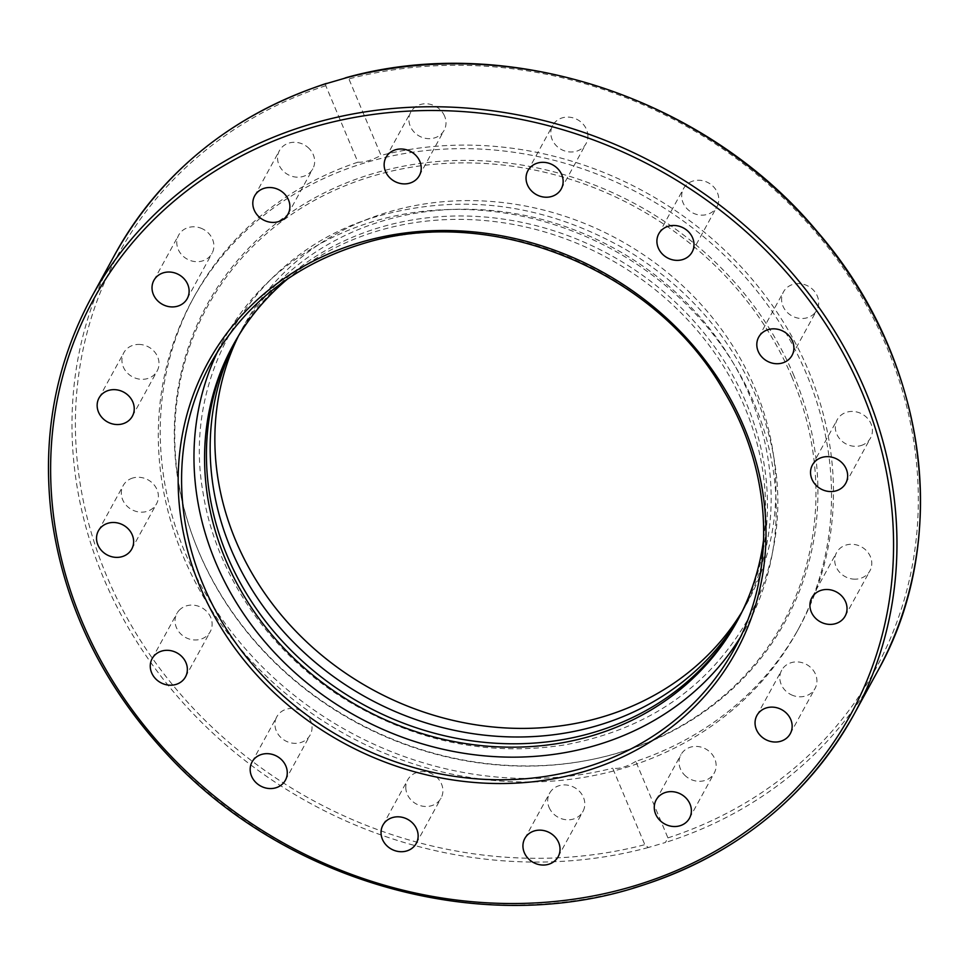 <?xml version="1.0" encoding="UTF-8"?>
<svg xmlns="http://www.w3.org/2000/svg" width="969" height="969" viewBox="0 0 969 969"><rect width="100%" height="100%" fill="white"/><g stroke="black" fill="none" stroke-linecap="round" stroke-linejoin="round"><path stroke-width="0.73" stroke-dasharray="4.84 3.63" d="M740.134 637.65A298.198 266.16 -151.3 0 0 746.639 626.507A298.198 266.16 -151.3 0 0 697.656 316.088A298.198 266.16 -151.3 0 0 374.858 221.041A298.198 266.16 -151.3 0 0 223.548 340.046A298.198 266.16 -151.3 0 0 217.662 351.529M739.831 616.163A287.333 256.47 -151.3 0 0 742.678 611.112A287.333 256.47 -151.3 0 0 695.476 312.006A287.333 256.47 -151.3 0 0 384.439 220.423A287.333 256.47 -151.3 0 0 238.64 335.092A287.333 256.47 -151.3 0 0 235.927 340.216M234.013 343.571A287.333 256.47 28.7 0 1 234.934 341.875A287.333 256.47 28.7 0 1 380.732 227.206A287.333 256.47 28.7 0 1 691.769 318.789A287.333 256.47 28.7 0 1 738.959 617.895A287.333 256.47 28.7 0 1 738.027 619.591M742.024 611.778A287.333 256.47 -151.3 0 0 747.39 602.524A287.333 256.47 -151.3 0 0 700.187 303.418A287.333 256.47 -151.3 0 0 389.15 211.823A287.333 256.47 -151.3 0 0 243.352 326.505A287.333 256.47 -151.3 0 0 238.435 336.001M180.525 609.029A19.005 16.957 -151.3 0 0 176.915 613.401A19.005 16.957 -151.3 0 0 182.766 635.676A19.005 16.957 -151.3 0 0 206.639 636.052A19.005 16.957 -151.3 0 0 210.249 631.667A19.005 16.957 -151.3 0 0 204.398 609.392A19.005 16.957 -151.3 0 0 180.525 609.029M276.371 717.641A19.005 16.957 -151.3 0 0 285.819 741.031A19.005 16.957 -151.3 0 0 310.153 735.023A19.005 16.957 -151.3 0 0 310.589 734.151A19.005 16.957 -151.3 0 0 301.165 710.761A19.005 16.957 -151.3 0 0 276.831 716.745A19.005 16.957 -151.3 0 0 276.371 717.641M405.793 787.3A19.005 16.957 -151.3 0 0 420.134 805.578A19.005 16.957 -151.3 0 0 441.016 798.165A19.005 16.957 -151.3 0 0 442.906 790.789A19.005 16.957 -151.3 0 0 428.564 772.499A19.005 16.957 -151.3 0 0 407.683 779.924A19.005 16.957 -151.3 0 0 405.793 787.3M549.084 807.407A19.005 16.957 -151.3 0 0 565.642 819.677A19.005 16.957 -151.3 0 0 582.926 811.501A19.005 16.957 -151.3 0 0 583.423 797.33A19.005 16.957 -151.3 0 0 566.865 785.06A19.005 16.957 -151.3 0 0 549.58 793.248A19.005 16.957 -151.3 0 0 549.084 807.407M684.417 774.897A19.005 16.957 -151.3 0 0 714.262 772.983A19.005 16.957 -151.3 0 0 710.761 752.804A19.005 16.957 -151.3 0 0 680.928 754.718A19.005 16.957 -151.3 0 0 684.417 774.897M791.188 694.725A19.005 16.957 -151.3 0 0 815.038 688.474A19.005 16.957 -151.3 0 0 805.542 663.971A19.005 16.957 -151.3 0 0 781.704 670.209A19.005 16.957 -151.3 0 0 791.188 694.725M853.156 579.087A19.005 16.957 -151.3 0 0 869.908 570.85A19.005 16.957 -151.3 0 0 853.326 544.348A19.005 16.957 -151.3 0 0 836.574 552.596A19.005 16.957 -151.3 0 0 853.156 579.087M860.884 445.595A19.005 16.957 -151.3 0 0 870.525 438.012A19.005 16.957 -151.3 0 0 867.4 418.22A19.005 16.957 -151.3 0 0 846.833 412.164A19.005 16.957 -151.3 0 0 837.192 419.759A19.005 16.957 -151.3 0 0 840.317 439.538A19.005 16.957 -151.3 0 0 860.884 445.595M813.185 314.574A19.005 16.957 -151.3 0 0 816.794 310.189A19.005 16.957 -151.3 0 0 810.944 287.914A19.005 16.957 -151.3 0 0 787.07 287.539A19.005 16.957 -151.3 0 0 783.461 291.923A19.005 16.957 -151.3 0 0 789.311 314.198A19.005 16.957 -151.3 0 0 813.185 314.574M717.326 205.961A19.005 16.957 -151.3 0 0 707.891 182.56A19.005 16.957 -151.3 0 0 683.557 188.567A19.005 16.957 -151.3 0 0 683.109 189.44A19.005 16.957 -151.3 0 0 692.544 212.829A19.005 16.957 -151.3 0 0 716.878 206.845A19.005 16.957 -151.3 0 0 717.326 205.961M587.904 136.29A19.005 16.957 -151.3 0 0 573.575 118.012A19.005 16.957 -151.3 0 0 552.693 125.425A19.005 16.957 -151.3 0 0 550.804 132.801A19.005 16.957 -151.3 0 0 565.145 151.091A19.005 16.957 -151.3 0 0 586.027 143.666A19.005 16.957 -151.3 0 0 587.904 136.29M444.626 116.183A19.005 16.957 -151.3 0 0 428.068 103.913A19.005 16.957 -151.3 0 0 410.783 112.089A19.005 16.957 -151.3 0 0 410.287 126.261A19.005 16.957 -151.3 0 0 426.844 138.531A19.005 16.957 -151.3 0 0 444.117 130.343A19.005 16.957 -151.3 0 0 444.626 116.183M309.293 148.693A19.005 16.957 -151.3 0 0 279.447 150.607A19.005 16.957 -151.3 0 0 282.936 170.786A19.005 16.957 -151.3 0 0 312.781 168.872A19.005 16.957 -151.3 0 0 309.293 148.693M202.509 228.866A19.005 16.957 -151.3 0 0 178.671 235.116A19.005 16.957 -151.3 0 0 188.168 259.619A19.005 16.957 -151.3 0 0 212.005 253.381A19.005 16.957 -151.3 0 0 202.509 228.866M140.541 344.504A19.005 16.957 -151.3 0 0 123.802 352.74A19.005 16.957 -151.3 0 0 140.384 379.242A19.005 16.957 -151.3 0 0 157.135 370.994A19.005 16.957 -151.3 0 0 140.541 344.504M132.826 477.996A19.005 16.957 -151.3 0 0 123.184 485.578A19.005 16.957 -151.3 0 0 126.297 505.37A19.005 16.957 -151.3 0 0 146.876 511.426A19.005 16.957 -151.3 0 0 156.518 503.832A19.005 16.957 -151.3 0 0 153.393 484.052A19.005 16.957 -151.3 0 0 132.826 477.996M763.669 539.115A287.333 256.47 -151.3 0 0 378.867 230.598A287.333 256.47 -151.3 0 0 287.999 278.636M635.785 761.416C626.555 766.927 618.852 769.192 612.674 768.199L644.821 844.677L648.273 847.524L665.412 842.497L667.932 837.894L635.785 761.416A344.794 307.767 -151.3 0 0 799.28 627.403A344.794 307.767 -151.3 0 0 808.4 370.424A344.794 307.767 -151.3 0 0 381.035 155.391L348.888 78.913L346.841 77.629M806.462 373.961A344.794 307.767 -151.3 0 0 506.072 151.261A344.794 307.767 -151.3 0 0 192.492 299.724A344.794 307.767 -151.3 0 0 347.096 735.265A344.794 307.767 -151.3 0 0 797.342 630.94A344.794 307.767 -151.3 0 0 806.462 373.961M325.705 83.794L325.778 85.696L357.924 162.174C363.884 162.622 371.587 160.369 381.035 155.391M357.924 162.174A344.794 307.767 -151.3 0 0 194.43 296.187A344.794 307.767 -151.3 0 0 246.853 650.429A344.794 307.767 -151.3 0 0 612.674 768.199M793.962 375.79A329.642 294.237 -151.3 0 0 379.993 171.634A329.642 294.237 -151.3 0 0 193.788 539.309A329.642 294.237 -151.3 0 0 594.772 758.897A329.642 294.237 -151.3 0 0 793.962 375.79M792.097 377.486A328.394 293.123 -151.3 0 0 379.691 174.093A328.394 293.123 -151.3 0 0 194.2 540.387A328.394 293.123 -151.3 0 0 593.646 759.127A328.394 293.123 -151.3 0 0 792.097 377.486M223.548 340.046L211.157 362.66A298.198 266.16 28.7 0 1 362.467 243.655A298.198 266.16 28.7 0 1 685.265 338.702A298.198 266.16 28.7 0 1 734.248 649.121L746.639 626.507M325.778 85.696A431.714 385.335 -151.3 0 0 106.772 576.204A431.714 385.335 -151.3 0 0 644.821 844.677M648.273 847.524A434.572 387.891 28.7 0 1 183.323 703.106A434.572 387.891 28.7 0 1 115.069 254.193M91.546 297.156A434.572 387.891 -151.3 0 0 162.937 749.534A434.572 387.891 -151.3 0 0 633.351 888.064M877.393 671.662A434.572 387.891 28.7 0 1 665.412 842.497M667.932 837.894A431.714 385.335 -151.3 0 0 886.938 347.387A431.714 385.335 -151.3 0 0 348.888 78.913M380.175 215.578C464.054 192.843 545.898 204.144 625.72 249.493C685.664 285.685 729.063 334.523 755.905 396.006C787.458 474.047 784.963 548.212 748.407 618.513C708.823 687.384 647.546 729.536 564.564 744.943C488.606 756.571 416.198 741.83 347.338 700.744C270.896 654.378 216.099 575.671 203.151 493.282C180.767 370.667 258.457 248.888 380.175 215.578M742.678 611.112L747.39 602.524M238.64 335.092L243.352 326.505M185.479 676.895L210.249 631.667M152.145 658.629L176.915 613.413M252.049 761.985L276.819 716.769M285.383 780.251L310.153 735.023M382.912 825.14L407.683 779.912M416.258 843.393L441.016 798.165M524.823 838.464L549.58 793.248M558.156 856.729L582.926 811.501M656.158 799.946L680.928 754.718M689.492 818.199L714.262 772.983M756.934 715.437L781.704 670.221M790.268 733.703L815.038 688.474M811.804 597.812L836.574 552.596M845.15 616.078L869.908 570.85M812.422 464.975L837.192 419.759M845.767 483.24L870.525 438.012M758.691 337.151L783.461 291.923M792.024 355.405L816.794 310.177M692.12 252.049L716.89 206.821M658.787 233.795L683.557 188.567M561.257 188.907L586.027 143.678M527.923 170.653L552.693 125.425M419.359 175.571L444.117 130.343M386.025 157.317L410.783 112.089M288.023 214.088L312.781 168.872M254.677 195.835L279.447 150.607M187.247 298.597L212.005 253.369M153.901 280.344L178.671 235.116M132.365 416.222L157.135 370.994M99.032 397.968L123.802 352.74M131.748 549.06L156.518 503.832M98.414 530.806L123.184 485.578M737.106 621.286L738.959 617.895M233.069 345.267L234.934 341.875M194.43 296.187L192.492 299.724M799.28 627.403L797.342 630.94M593.646 759.127L594.772 758.897M194.2 540.387L193.788 539.309"/><path stroke-width="1.45" d="M217.662 351.529A298.198 266.16 -151.3 0 0 357.246 716.733A298.198 266.16 -151.3 0 0 740.134 637.65M108.056 523.224A19.005 16.957 28.7 0 1 128.623 529.28A19.005 16.957 28.7 0 1 131.748 549.06A19.005 16.957 28.7 0 1 106.941 554.813A19.005 16.957 28.7 0 1 98.414 530.806A19.005 16.957 28.7 0 1 108.056 523.224M115.783 389.732A19.005 16.957 28.7 0 1 132.365 416.222A19.005 16.957 28.7 0 1 107.547 421.975A19.005 16.957 28.7 0 1 99.032 397.968A19.005 16.957 28.7 0 1 115.783 389.732M177.751 274.094A19.005 16.957 28.7 0 1 187.235 298.609A19.005 16.957 28.7 0 1 162.417 304.351A19.005 16.957 28.7 0 1 153.914 280.332A19.005 16.957 28.7 0 1 177.751 274.094M284.523 193.921A19.005 16.957 28.7 0 1 288.011 214.101A19.005 16.957 28.7 0 1 263.205 219.842A19.005 16.957 28.7 0 1 254.69 195.835A19.005 16.957 28.7 0 1 284.523 193.921M419.856 161.411A19.005 16.957 28.7 0 1 419.359 175.571A19.005 16.957 28.7 0 1 394.54 181.324A19.005 16.957 28.7 0 1 386.025 157.317A19.005 16.957 28.7 0 1 403.298 149.141A19.005 16.957 28.7 0 1 419.856 161.411M563.146 181.518A19.005 16.957 28.7 0 1 561.257 188.907A19.005 16.957 28.7 0 1 536.451 194.66A19.005 16.957 28.7 0 1 527.923 170.653A19.005 16.957 28.7 0 1 548.805 163.228A19.005 16.957 28.7 0 1 563.146 181.518M692.569 251.177A19.005 16.957 28.7 0 1 692.12 252.049A19.005 16.957 28.7 0 1 667.302 257.79A19.005 16.957 28.7 0 1 658.799 233.771A19.005 16.957 28.7 0 1 683.133 227.8A19.005 16.957 28.7 0 1 692.569 251.177M788.427 359.79A19.005 16.957 28.7 0 1 764.541 359.426A19.005 16.957 28.7 0 1 758.691 337.151A19.005 16.957 28.7 0 1 783.509 331.41A19.005 16.957 28.7 0 1 792.024 355.405A19.005 16.957 28.7 0 1 788.427 359.79M836.114 490.823A19.005 16.957 28.7 0 1 815.547 484.766A19.005 16.957 28.7 0 1 812.422 464.987A19.005 16.957 28.7 0 1 837.24 459.233A19.005 16.957 28.7 0 1 845.767 483.24A19.005 16.957 28.7 0 1 836.114 490.823M828.398 624.315A19.005 16.957 28.7 0 1 811.804 597.812A19.005 16.957 28.7 0 1 836.622 592.071A19.005 16.957 28.7 0 1 845.15 616.078A19.005 16.957 28.7 0 1 828.398 624.315M766.431 739.953A19.005 16.957 28.7 0 1 756.934 715.437A19.005 16.957 28.7 0 1 781.753 709.696A19.005 16.957 28.7 0 1 790.268 733.703A19.005 16.957 28.7 0 1 766.431 739.953M659.647 820.125A19.005 16.957 28.7 0 1 656.158 799.946A19.005 16.957 28.7 0 1 680.977 794.205A19.005 16.957 28.7 0 1 689.492 818.211A19.005 16.957 28.7 0 1 659.647 820.125M524.314 852.635A19.005 16.957 28.7 0 1 524.823 838.464A19.005 16.957 28.7 0 1 549.629 832.722A19.005 16.957 28.7 0 1 558.156 856.729A19.005 16.957 28.7 0 1 540.872 864.905A19.005 16.957 28.7 0 1 524.314 852.635M381.035 832.528A19.005 16.957 28.7 0 1 382.912 825.14A19.005 16.957 28.7 0 1 407.731 819.386A19.005 16.957 28.7 0 1 416.258 843.393A19.005 16.957 28.7 0 1 395.364 850.806A19.005 16.957 28.7 0 1 381.035 832.528M251.613 762.857A19.005 16.957 28.7 0 1 252.049 761.985A19.005 16.957 28.7 0 1 276.88 756.244A19.005 16.957 28.7 0 1 285.37 780.263A19.005 16.957 28.7 0 1 261.049 786.247A19.005 16.957 28.7 0 1 251.613 762.857M155.755 654.245A19.005 16.957 28.7 0 1 179.628 654.62A19.005 16.957 28.7 0 1 185.479 676.895A19.005 16.957 28.7 0 1 160.66 682.636A19.005 16.957 28.7 0 1 152.145 658.629A19.005 16.957 28.7 0 1 155.755 654.245M235.927 340.216A287.333 256.47 -151.3 0 0 367.481 698.043A287.333 256.47 -151.3 0 0 739.831 616.163M738.027 619.591A287.333 256.47 28.7 0 1 363.763 704.838A287.333 256.47 28.7 0 1 234.013 343.571M238.435 336.001A287.333 256.47 -151.3 0 0 372.181 689.456A287.333 256.47 -151.3 0 0 742.024 611.778M287.999 278.636A287.333 256.47 -151.3 0 0 233.069 345.267A287.333 256.47 -151.3 0 0 361.909 708.23A287.333 256.47 -151.3 0 0 737.106 621.286A287.333 256.47 -151.3 0 0 763.669 539.115M346.841 77.629L325.705 83.794M734.248 649.121A298.198 266.16 28.7 0 1 344.867 739.347A298.198 266.16 28.7 0 1 211.157 362.66C244.164 304.218 294.515 264.622 362.224 243.885C491.428 203.018 655.541 269.879 724.049 391.343C772.935 472.811 776.847 572.885 734.248 649.121M360.795 242.262A301.056 268.716 -151.3 0 0 292.153 708.496A301.056 268.716 -151.3 0 0 763.318 570.305A301.056 268.716 -151.3 0 0 360.795 242.262M631.679 886.671A431.714 385.335 28.7 0 1 54.47 416.27A431.714 385.335 28.7 0 1 730.117 218.11A431.714 385.335 28.7 0 1 631.679 886.671M633.351 888.064A434.572 387.891 -151.3 0 0 853.871 714.625A434.572 387.891 -151.3 0 0 779.294 258.808A434.572 387.891 -151.3 0 0 303.527 126.321A434.572 387.891 -151.3 0 0 91.546 297.156L115.069 254.193A434.572 387.891 28.7 0 1 327.05 83.358M344.189 78.332A434.572 387.891 28.7 0 1 809.151 222.749A434.572 387.891 28.7 0 1 877.393 671.662L853.871 714.625C805.542 800.128 731.958 858.013 633.108 888.294C478.492 935.751 287.599 882.129 171.065 758.582C103.283 687.178 63.336 605.71 51.224 514.176C42.127 436.22 55.572 363.884 91.546 297.156M115.069 254.193C161.532 171.731 231.918 114.826 326.214 83.479M345.618 77.786C507.574 32.243 705.408 96.839 817.4 231.761C927.49 358.118 952.273 539.224 877.393 671.662"/></g></svg>
